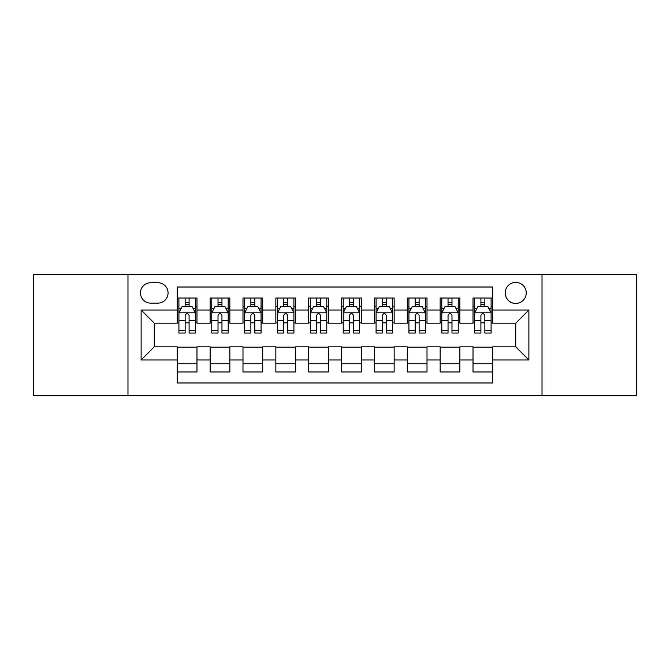 <?xml version="1.0" encoding="UTF-8"?>
<svg xmlns="http://www.w3.org/2000/svg" width="670" height="670" viewBox="0 0 670 670"><rect width="100%" height="100%" fill="white"/><g stroke="black" fill="none" stroke-linecap="round" stroke-linejoin="round"><path stroke-width="1" d="M515.732 282.422A10.519 10.519 0 0 0 505.222 292.941A10.519 10.519 0 0 0 515.732 303.451A10.519 10.519 0 0 0 526.252 292.941A10.519 10.519 0 0 0 515.732 282.422M542.022 395.794L636.5 395.794L636.5 274.206L542.022 274.206L542.022 395.794L127.978 395.794L127.978 274.206L33.5 274.206L33.5 395.794L127.978 395.794M492.735 298.033L473.02 298.033L473.02 310.026L459.871 310.026L459.871 323.166L473.02 323.166L473.02 310.026M459.871 310.026L459.871 298.033L440.156 298.033L440.156 310.026L427.008 310.026L427.008 323.166L440.156 323.166L440.156 310.026M427.008 310.026L427.008 298.033L407.293 298.033L407.293 310.026L394.153 310.026L394.153 323.166L407.293 323.166L407.293 310.026M394.153 310.026L394.153 298.033L374.43 298.033L374.43 310.026L361.289 310.026L361.289 323.166L374.43 323.166L374.43 310.026M361.289 310.026L361.289 298.033L341.574 298.033L341.574 310.026L328.426 310.026L328.426 323.166L341.574 323.166L341.574 310.026M328.426 310.026L328.426 298.033L308.711 298.033L308.711 310.026L295.571 310.026L295.571 323.166L308.711 323.166L308.711 310.026M295.571 310.026L295.571 298.033L275.847 298.033L275.847 310.026L262.707 310.026L262.707 323.166L275.847 323.166L275.847 310.026M262.707 310.026L262.707 298.033L242.992 298.033L242.992 310.026L229.844 310.026L229.844 323.166L242.992 323.166L242.992 310.026M229.844 310.026L229.844 298.033L210.129 298.033L210.129 323.166L196.98 323.166L196.98 298.033L177.265 298.033M177.265 371.967L196.98 371.967L196.98 346.834L210.129 346.834L210.129 371.967L229.844 371.967L229.844 346.834L242.992 346.834L242.992 359.974L229.844 359.974M242.992 359.974L242.992 371.967L262.707 371.967L262.707 346.834L275.847 346.834L275.847 359.974L262.707 359.974M275.847 359.974L275.847 371.967L295.571 371.967L295.571 346.834L308.711 346.834L308.711 359.974L295.571 359.974M308.711 359.974L308.711 371.967L328.426 371.967L328.426 346.834L341.574 346.834L341.574 359.974L328.426 359.974M341.574 359.974L341.574 371.967L361.289 371.967L361.289 346.834L374.43 346.834L374.43 359.974L361.289 359.974M374.43 359.974L374.43 371.967L394.153 371.967L394.153 346.834L407.293 346.834L407.293 359.974L394.153 359.974M407.293 359.974L407.293 371.967L427.008 371.967L427.008 346.834L440.156 346.834L440.156 359.974L427.008 359.974M440.156 359.974L440.156 371.967L459.871 371.967L459.871 346.834L473.02 346.834L473.02 359.974L459.871 359.974M150.649 303.125L157.877 303.125A10.184 10.184 0 0 0 168.07 292.941A10.184 10.184 0 0 0 157.877 282.748L150.649 282.748A10.184 10.184 0 0 0 140.465 292.941A10.184 10.184 0 0 0 150.649 303.125M542.022 274.206L127.978 274.206M492.735 310.026L492.735 287.02L177.265 287.02L177.265 323.166L154.267 323.166L154.267 346.834L177.265 346.834L177.265 382.98L492.735 382.98L492.735 346.834L515.732 346.834L515.732 323.166L492.735 323.166L492.735 310.026L528.881 310.026L528.881 359.974L492.735 359.974M177.265 359.974L141.119 359.974L141.119 310.026L177.265 310.026M473.02 359.974L473.02 371.967L492.735 371.967M177.265 306.249L178.907 306.249M185.155 306.249L189.099 306.249M195.339 306.249L196.98 306.249M177.265 322.84L178.907 322.84M185.155 322.84L189.099 322.84M195.339 322.84L196.98 322.84M177.265 347.161L196.98 347.161M177.265 363.751L196.98 363.751M210.129 322.84L211.77 322.84M218.018 322.84L221.954 322.84M228.202 322.84L229.844 322.84M210.129 306.249L211.77 306.249M218.018 306.249L221.954 306.249M228.202 306.249L229.844 306.249M210.129 347.161L229.844 347.161M210.129 363.751L229.844 363.751M242.992 347.161L262.707 347.161M242.992 363.751L262.707 363.751M242.992 306.249L244.634 306.249M250.873 306.249L254.818 306.249M261.066 306.249L262.707 306.249M242.992 322.84L244.634 322.84M250.873 322.84L254.818 322.84M261.066 322.84L262.707 322.84M275.847 347.161L295.571 347.161M275.847 363.751L295.571 363.751M275.847 306.249L277.497 306.249M283.737 306.249L287.681 306.249M293.921 306.249L295.571 306.249M275.847 322.84L277.497 322.84M283.737 322.84L287.681 322.84M293.921 322.84L295.571 322.84M308.711 347.161L328.426 347.161M308.711 363.751L328.426 363.751M308.711 306.249L310.352 306.249M316.6 306.249L320.545 306.249M326.784 306.249L328.426 306.249M308.711 322.84L310.352 322.84M316.6 322.84L320.545 322.84M326.784 322.84L328.426 322.84M341.574 347.161L361.289 347.161M341.574 363.751L361.289 363.751M341.574 306.249L343.216 306.249M349.455 306.249L353.4 306.249M359.648 306.249L361.289 306.249M341.574 322.84L343.216 322.84M349.455 322.84L353.4 322.84M359.648 322.84L361.289 322.84M374.43 347.161L394.153 347.161M374.43 363.751L394.153 363.751M374.43 306.249L376.079 306.249M382.319 306.249L386.263 306.249M392.503 306.249L394.153 306.249M374.43 322.84L376.079 322.84M382.319 322.84L386.263 322.84M392.503 322.84L394.153 322.84M407.293 347.161L427.008 347.161M407.293 363.751L427.008 363.751M407.293 306.249L408.935 306.249M415.182 306.249L419.127 306.249M425.366 306.249L427.008 306.249M407.293 322.84L408.935 322.84M415.182 322.84L419.127 322.84M425.366 322.84L427.008 322.84M440.156 347.161L459.871 347.161M440.156 363.751L459.871 363.751M440.156 306.249L441.798 306.249M448.046 306.249L451.982 306.249M458.23 306.249L459.871 306.249M440.156 322.84L441.798 322.84M448.046 322.84L451.982 322.84M458.23 322.84L459.871 322.84M473.02 347.161L492.735 347.161M473.02 363.751L492.735 363.751M473.02 306.249L474.661 306.249M480.901 306.249L484.845 306.249M491.093 306.249L492.735 306.249M473.02 322.84L474.661 322.84M480.901 322.84L484.845 322.84M491.093 322.84L492.735 322.84M154.267 323.166L141.119 310.026M154.267 346.834L141.119 359.974M528.881 310.026L515.732 323.166M528.881 359.974L515.732 346.834M189.099 302.304L185.155 302.304M195.339 330.352L189.099 330.352L189.099 333.032L195.339 333.032L195.339 312.982L192.055 306.408L182.198 306.408L178.907 312.982L178.907 333.032L185.155 333.032L185.155 330.352L178.907 330.352M178.907 312.982L178.907 298.033M195.339 312.982L195.339 298.033M185.155 306.408L185.155 298.033M189.099 298.033L189.099 306.408M189.099 330.352L189.099 315.444C187.784 312.915 186.469 312.915 185.155 315.444L185.155 330.352M221.954 302.304L218.018 302.304M228.202 330.352L221.954 330.352L221.954 333.032L228.202 333.032L228.202 312.982L224.919 306.408L215.053 306.408L211.77 312.982L211.77 333.032L218.018 333.032L218.018 330.352L211.77 330.352M211.77 312.982L211.77 298.033M228.202 312.982L228.202 298.033M218.018 306.408L218.018 298.033M221.954 298.033L221.954 306.408M221.954 330.352L221.954 315.444C220.648 312.915 219.333 312.915 218.018 315.444L218.018 330.352M254.818 302.304L250.873 302.304M261.066 330.352L254.818 330.352L254.818 333.032L261.066 333.032L261.066 312.982L257.774 306.408L247.917 306.408L244.634 312.982L244.634 333.032L250.873 333.032L250.873 330.352L244.634 330.352M244.634 312.982L244.634 298.033M261.066 312.982L261.066 298.033M250.873 306.408L250.873 298.033M254.818 298.033L254.818 306.408M254.818 330.352L254.818 315.444C253.503 312.915 252.188 312.915 250.873 315.444L250.873 330.352M287.681 302.304L283.737 302.304M293.921 330.352L287.681 330.352L287.681 333.032L293.921 333.032L293.921 312.982L290.638 306.408L280.78 306.408L277.497 312.982L277.497 333.032L283.737 333.032L283.737 330.352L277.497 330.352M277.497 312.982L277.497 298.033M293.921 312.982L293.921 298.033M283.737 306.408L283.737 298.033M287.681 298.033L287.681 306.408M287.681 330.352L287.681 315.444C286.366 312.915 285.052 312.915 283.737 315.444L283.737 330.352M320.545 302.304L316.6 302.304M326.784 330.352L320.545 330.352L320.545 333.032L326.784 333.032L326.784 312.982L323.501 306.408L313.644 306.408L310.352 312.982L310.352 333.032L316.6 333.032L316.6 330.352L310.352 330.352M310.352 312.982L310.352 298.033M326.784 312.982L326.784 298.033M316.6 306.408L316.6 298.033M320.545 298.033L320.545 306.408M320.545 330.352L320.545 315.444C319.23 312.915 317.915 312.915 316.6 315.444L316.6 330.352M353.4 302.304L349.455 302.304M359.648 330.352L353.4 330.352L353.4 333.032L359.648 333.032L359.648 312.982L356.356 306.408L346.499 306.408L343.216 312.982L343.216 333.032L349.455 333.032L349.455 330.352L343.216 330.352M343.216 312.982L343.216 298.033M359.648 312.982L359.648 298.033M349.455 306.408L349.455 298.033M353.4 298.033L353.4 306.408M353.4 330.352L353.4 315.444C352.093 312.915 350.779 312.915 349.455 315.444L349.455 330.352M386.263 302.304L382.319 302.304M392.503 330.352L386.263 330.352L386.263 333.032L392.503 333.032L392.503 312.982L389.22 306.408L379.362 306.408L376.079 312.982L376.079 333.032L382.319 333.032L382.319 330.352L376.079 330.352M376.079 312.982L376.079 298.033M392.503 312.982L392.503 298.033M382.319 306.408L382.319 298.033M386.263 298.033L386.263 306.408M386.263 330.352L386.263 315.444C384.949 312.915 383.634 312.915 382.319 315.444L382.319 330.352M419.127 302.304L415.182 302.304M425.366 330.352L419.127 330.352L419.127 333.032L425.366 333.032L425.366 312.982L422.083 306.408L412.226 306.408L408.935 312.982L408.935 333.032L415.182 333.032L415.182 330.352L408.935 330.352M408.935 312.982L408.935 298.033M425.366 312.982L425.366 298.033M415.182 306.408L415.182 298.033M419.127 298.033L419.127 306.408M419.127 330.352L419.127 315.444C417.812 312.915 416.497 312.915 415.182 315.444L415.182 330.352M451.982 302.304L448.046 302.304M458.23 330.352L451.982 330.352L451.982 333.032L458.23 333.032L458.23 312.982L454.947 306.408L445.081 306.408L441.798 312.982L441.798 333.032L448.046 333.032L448.046 330.352L441.798 330.352M441.798 312.982L441.798 298.033M458.23 312.982L458.23 298.033M448.046 306.408L448.046 298.033M451.982 298.033L451.982 306.408M451.982 330.352L451.982 315.444C450.675 312.915 449.361 312.915 448.046 315.444L448.046 330.352M484.845 302.304L480.901 302.304M491.093 330.352L484.845 330.352L484.845 333.032L491.093 333.032L491.093 312.982L487.802 306.408L477.944 306.408L474.661 312.982L474.661 333.032L480.901 333.032L480.901 330.352L474.661 330.352M474.661 312.982L474.661 298.033M491.093 312.982L491.093 298.033M480.901 306.408L480.901 298.033M484.845 298.033L484.845 306.408M484.845 330.352L484.845 315.444C483.531 312.915 482.216 312.915 480.901 315.444L480.901 330.352M210.129 359.974L196.98 359.974M210.129 310.026L196.98 310.026M195.255 312.815L178.99 312.815M178.907 308.217L181.294 308.217M192.96 308.217L195.339 308.217M185.155 320.603L178.907 320.603M195.339 320.603L189.099 320.603M189.099 304.398L185.155 304.398M228.118 312.815L211.854 312.815M211.77 308.217L214.157 308.217M225.823 308.217L228.202 308.217M218.018 320.603L211.77 320.603M228.202 320.603L221.954 320.603M221.954 304.398L218.018 304.398M260.982 312.815L244.718 312.815M244.634 308.217L247.012 308.217M258.679 308.217L261.066 308.217M250.873 320.603L244.634 320.603M261.066 320.603L254.818 320.603M254.818 304.398L250.873 304.398M293.845 312.815L277.573 312.815M277.497 308.217L279.876 308.217M291.542 308.217L293.921 308.217M283.737 320.603L277.497 320.603M293.921 320.603L287.681 320.603M287.681 304.398L283.737 304.398M326.7 312.815L310.436 312.815M310.352 308.217L312.739 308.217M324.406 308.217L326.784 308.217M316.6 320.603L310.352 320.603M326.784 320.603L320.545 320.603M320.545 304.398L316.6 304.398M359.564 312.815L343.3 312.815M343.216 308.217L345.594 308.217M357.261 308.217L359.648 308.217M349.455 320.603L343.216 320.603M359.648 320.603L353.4 320.603M353.4 304.398L349.455 304.398M392.427 312.815L376.155 312.815M376.079 308.217L378.458 308.217M390.124 308.217L392.503 308.217M382.319 320.603L376.079 320.603M392.503 320.603L386.263 320.603M386.263 304.398L382.319 304.398M425.283 312.815L409.018 312.815M408.935 308.217L411.321 308.217M422.988 308.217L425.366 308.217M415.182 320.603L408.935 320.603M425.366 320.603L419.127 320.603M419.127 304.398L415.182 304.398M458.146 312.815L441.882 312.815M441.798 308.217L444.177 308.217M455.843 308.217L458.23 308.217M448.046 320.603L441.798 320.603M458.23 320.603L451.982 320.603M451.982 304.398L448.046 304.398M491.01 312.815L474.745 312.815M474.661 308.217L477.04 308.217M488.706 308.217L491.093 308.217M480.901 320.603L474.661 320.603M491.093 320.603L484.845 320.603M484.845 304.398L480.901 304.398"/></g></svg>
